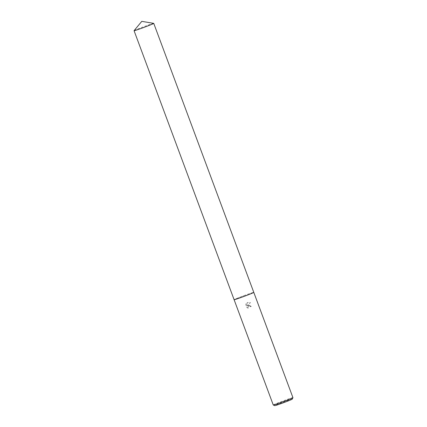 <?xml version="1.0" encoding="UTF-8"?>
<svg xmlns="http://www.w3.org/2000/svg" width="427" height="427" viewBox="0 0 427 427"><rect width="100%" height="100%" fill="white"/><g stroke="black" fill="none" stroke-linecap="round" stroke-linejoin="round"><path stroke-width="0.32" stroke-dasharray="2.13 1.6" d="M248.695 304.985L247.729 305.481L250.446 302.599L247.196 302.513L247.265 305.881L246.315 303.33L245.787 304.472L246.955 307.616L248.263 308.166L247.959 306.607L249.01 305.828L250.115 306.191L250.462 306.725A10.499 0.368 159.6 0 1 251.279 306.426L248.695 304.985M292.938 397.654A10.499 0.368 -20.4 0 0 284.222 400.51A10.499 0.368 -20.4 0 0 273.253 404.972M245.071 295.238A10.499 0.368 -20.4 0 0 234.108 299.701A10.499 0.368 -20.4 0 1 245.071 295.238A10.499 0.368 -20.4 0 1 253.787 292.383A10.499 0.368 -20.4 0 0 245.071 295.238M292.271 399.128A9.367 0.326 -20.4 0 0 284.494 401.658A9.367 0.326 -20.4 0 0 274.726 405.65M248.236 308.187L246.929 307.637L245.76 304.494L246.288 303.351L247.233 305.897L247.169 302.535L250.414 302.62L247.697 305.502L251.252 306.447A10.237 0.358 -20.4 0 0 250.435 306.741L250.089 306.212L248.375 306.09L247.804 307.146L248.263 308.171M153.72 23.357A10.499 0.368 -20.4 0 0 145.025 26.223A10.499 0.368 -20.4 0 0 134.073 30.664"/><path stroke-width="0.64" d="M134.062 30.691L234.108 299.706A10.499 0.368 -20.4 0 0 242.824 296.85A10.499 0.368 -20.4 0 1 234.108 299.706A10.499 0.368 -20.4 0 0 234.108 299.706L273.253 404.972A10.499 0.368 -20.4 0 0 273.264 404.983A10.499 0.368 -20.4 0 0 281.975 402.122A10.499 0.368 -20.4 0 0 292.938 397.665A10.499 0.368 -20.4 0 0 292.938 397.654L153.747 23.368A10.499 0.368 -20.4 0 0 153.72 23.357L141.791 21.35L134.073 30.664A10.499 0.368 -20.4 0 0 134.062 30.691A10.499 0.368 -20.4 0 0 142.778 27.835A10.499 0.368 -20.4 0 0 153.747 23.368M273.264 404.983L274.726 405.65A9.367 0.326 -20.4 0 0 282.493 403.093A9.367 0.326 -20.4 0 0 292.271 399.128L292.938 397.665M242.824 296.85A10.499 0.368 -20.4 0 0 253.787 292.383A10.499 0.368 -20.4 0 1 242.824 296.85"/></g></svg>
